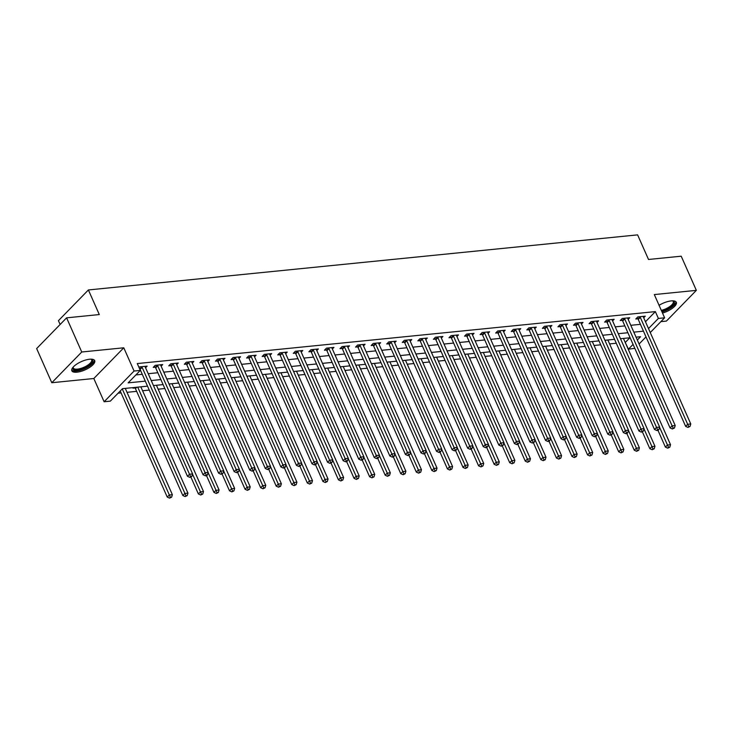 <?xml version="1.0" encoding="UTF-8"?>
<svg xmlns="http://www.w3.org/2000/svg" width="733" height="733" viewBox="0 0 733 733"><rect width="100%" height="100%" fill="white"/><g stroke="black" fill="none" stroke-linecap="round" stroke-linejoin="round"><path stroke-width="1.1" d="M76.956 372.19A12.516 4.535 156.1 0 0 89.591 367.444A12.516 4.535 156.1 0 0 94.713 360.645A12.516 4.535 156.1 0 0 89.591 359.234A12.516 4.535 156.1 0 0 76.956 363.98A12.516 4.535 156.1 0 0 71.834 370.779A12.516 4.535 156.1 0 0 76.956 372.19M662.513 313.064A12.516 4.535 156.1 0 0 676.312 302.308A12.516 4.535 156.1 0 0 671.19 300.906A12.516 4.535 156.1 0 0 659.077 305.313M147.525 386.163L122.493 388.673L110.344 401.125L104.123 401.748L134.075 371.026L140.305 370.403L128.156 382.855L145.308 381.142M93.824 378.512L123.776 347.79L81.748 352.005L66.602 317.838L36.65 348.56L51.796 382.727L93.824 378.512L104.123 401.748M60.124 324.481L58.438 320.678L88.391 289.956L637.609 234.872L648.513 259.473L681.204 256.193L696.35 290.36L654.322 294.574L664.611 317.81L650.263 332.535M660.882 321.64L666.398 321.081L696.35 290.36M634.824 348.367L628.428 349.165L633.065 344.409M625.176 342.348L628.428 349.165M118.059 393.218L121.082 392.915M127.011 392.32L136.65 391.349M142.578 390.753L149.266 390.084M158.145 389.196L164.833 388.527M173.712 387.629L180.4 386.96M189.279 386.071L195.968 385.402M204.855 384.513L211.535 383.835M220.422 382.947L227.102 382.278M235.989 381.389L242.669 380.711M251.556 379.822L258.245 379.153M267.124 378.265L273.812 377.596M282.691 376.698L289.379 376.029M298.258 375.14L304.946 374.471M313.825 373.583L320.513 372.905M329.392 372.016L336.081 371.347M344.959 370.458L351.648 369.789M360.526 368.891L367.215 368.223M376.093 367.334L382.782 366.665M391.66 365.776L398.349 365.098M407.227 364.209L413.916 363.541M422.794 362.652L429.483 361.983M438.361 361.085L445.05 360.416M453.929 359.527L460.617 358.858M469.496 357.97L476.184 357.292M485.063 356.403L491.751 355.734M500.63 354.845L507.318 354.167M516.197 353.279L522.886 352.61M531.764 351.721L538.453 351.052M547.331 350.154L554.02 349.485M562.898 348.596L569.587 347.928M578.465 347.039L585.154 346.361M594.032 345.472L600.721 344.803M609.599 343.914L616.288 343.246M81.748 352.005L51.796 382.727M625.405 342.329L629.83 337.785M133.543 387.565L132.957 388.16L134.982 387.959M645.48 321.741L655.357 311.607L137.273 363.568L140.305 370.403M135.871 374.948L142.275 374.306M148.203 373.711L157.842 372.74M163.78 372.144L173.409 371.182M179.347 370.586L188.977 369.615M194.914 369.02L204.544 368.058M210.481 367.462L220.111 366.5M226.048 365.904L235.678 364.933M241.615 364.338L251.245 363.376M257.182 362.78L266.812 361.809M272.749 361.213L282.379 360.251M288.316 359.656L297.946 358.694M303.883 358.098L313.513 357.127M319.451 356.531L329.08 355.569M335.018 354.974L344.657 354.002M350.585 353.407L360.224 352.445M366.152 351.849L375.791 350.878M381.719 350.292L391.358 349.32M397.286 348.725L406.925 347.763M412.853 347.167L422.492 346.196M428.42 345.6L438.059 344.638M443.987 344.043L453.626 343.071M459.554 342.476L469.193 341.514M475.121 340.918L484.76 339.956M490.689 339.361L500.327 338.389M506.256 337.794L515.895 336.832M521.823 336.236L531.462 335.265M537.39 334.669L547.029 333.707M552.957 333.112L562.596 332.15M568.524 331.554L578.163 330.583M584.1 329.987L593.73 329.025M599.667 328.43L609.297 327.459M615.234 326.863L624.864 325.901M630.801 325.305L640.431 324.334M643.721 317.774L645.287 316.17L637.811 316.922L635.786 319.002L637.82 318.791M628.154 319.341L629.72 317.737L622.244 318.479L620.219 320.559L622.253 320.358M612.586 320.898L614.153 319.295L606.677 320.046L604.652 322.117L606.686 321.915M597.019 322.465L598.586 320.852L591.11 321.604L589.085 323.684L591.11 323.482M581.452 324.023L583.019 322.419L575.542 323.171L573.518 325.241L575.542 325.04M565.885 325.58L567.452 323.977L559.975 324.728L557.95 326.808L559.975 326.597M550.318 327.147L551.885 325.544L544.408 326.286L542.383 328.366L544.408 328.164M534.751 328.705L536.318 327.101L528.841 327.853L526.816 329.923L528.841 329.722M519.184 330.271L520.751 328.668L513.274 329.41L511.249 331.49L513.274 331.289M503.617 331.829L505.184 330.226L497.707 330.977L495.682 333.048L497.707 332.846M488.05 333.396L489.617 331.783L482.14 332.535L480.115 334.615L482.14 334.413M472.483 334.954L474.049 333.35L466.573 334.101L464.548 336.172L466.573 335.971M456.916 336.511L458.473 334.908L451.006 335.659L448.981 337.739L451.006 337.528M441.348 338.078L442.906 336.474L435.439 337.217L433.414 339.297L435.439 339.095M425.781 339.636L427.339 338.032L419.872 338.783L417.847 340.854L419.872 340.653M410.214 341.202L411.772 339.59L404.304 340.341L402.28 342.421L404.304 342.219M394.647 342.76L396.205 341.157L388.737 341.908L386.712 343.979L388.737 343.777M379.071 344.318L380.638 342.714L373.17 343.465L371.145 345.545L373.17 345.335M363.504 345.884L365.071 344.281L357.603 345.023L355.578 347.103L357.603 346.901M347.937 347.442L349.504 345.839L342.036 346.59L340.011 348.661L342.036 348.459M332.37 349.009L333.936 347.396L326.469 348.148L324.444 350.227L326.469 350.026M316.803 350.566L318.369 348.963L310.902 349.714L308.877 351.785L310.902 351.583M301.236 352.124L302.802 350.521L295.335 351.272L293.31 353.352L295.335 353.141M285.668 353.691L287.235 352.087L279.768 352.83L277.743 354.909L279.768 354.708M270.101 355.248L271.668 353.645L264.201 354.396L262.176 356.467L264.201 356.265M254.534 356.815L256.101 355.212L248.624 355.954L246.609 358.034L248.634 357.832M238.967 358.373L240.534 356.769L233.057 357.521L231.042 359.591L233.067 359.39M223.4 359.94L224.967 358.327L217.49 359.078L215.475 361.158L217.499 360.957M207.833 361.497L209.4 359.894L201.923 360.645L199.898 362.716L201.932 362.514M192.266 363.055L193.833 361.451L186.356 362.203L184.331 364.283L186.365 364.072M176.699 364.622L178.266 363.018L170.789 363.76L168.764 365.84L170.798 365.639M161.132 366.179L162.699 364.576L155.222 365.327L153.197 367.398L155.222 367.196M145.565 367.746L147.131 366.134L139.655 366.885L139.032 367.526M123.776 347.79L134.075 371.026M655.357 311.607L658.39 318.434L664.611 317.81M66.602 317.838L99.294 314.558L88.391 289.956M637.325 340.039L640.578 336.704L636.052 337.162M630.123 337.757L620.485 338.719M614.556 339.315L604.917 340.286M598.98 340.882L589.35 341.844M583.413 342.439L573.783 343.401M567.846 343.997L558.216 344.968M552.279 345.564L542.649 346.526M536.712 347.121L527.082 348.093M521.145 348.688L511.515 349.65M505.578 350.246L495.948 351.217M490.01 351.803L480.381 352.775M474.443 353.37L464.814 354.332M458.876 354.928L449.247 355.899M443.309 356.495L433.679 357.457M427.742 358.052L418.103 359.023M412.175 359.619L402.536 360.581M396.608 361.177L386.969 362.139M381.041 362.734L371.402 363.705M365.474 364.301L355.835 365.263M349.907 365.859L340.268 366.83M334.34 367.425L324.701 368.387M318.773 368.983L309.134 369.945M303.205 370.541L293.566 371.512M287.638 372.107L277.999 373.07M272.071 373.665L262.432 374.636M256.504 375.232L246.865 376.194M240.937 376.789L231.298 377.761M225.37 378.347L215.731 379.318M209.803 379.914L200.164 380.876M194.236 381.472L184.597 382.443M178.66 383.038L169.03 384M163.093 384.596L153.463 385.567M646.002 336.905L639.084 343.997M648.503 328.576L658.39 318.434M151.236 380.546L160.875 379.575M166.803 378.979L176.442 378.017M182.37 377.422L192.009 376.45M197.937 375.855L207.576 374.893M213.505 374.297L223.144 373.326M229.072 372.74L238.711 371.768M244.639 371.173L254.278 370.211M260.206 369.615L269.845 368.644M275.773 368.048L285.412 367.086M291.34 366.491L300.979 365.52M306.907 364.924L316.546 363.962M322.474 363.366L332.113 362.404M338.041 361.809L347.68 360.838M353.608 360.242L363.247 359.28M369.185 358.684L378.814 357.713M384.752 357.118L394.381 356.156M400.319 355.56L409.949 354.598M415.886 354.002L425.516 353.031M431.453 352.436L441.083 351.474M447.02 350.878L456.65 349.907M462.587 349.311L472.217 348.349M478.154 347.754L487.784 346.782M493.721 346.196L503.351 345.225M509.288 344.629L518.918 343.667M524.855 343.071L534.485 342.1M540.423 341.505L550.062 340.543M555.99 339.947L565.629 338.976M571.557 338.38L581.196 337.418M587.124 336.823L596.763 335.861M602.691 335.265L612.33 334.294M618.258 333.698L627.897 332.736M633.825 332.141L643.464 331.169M640.294 317.389L638.269 319.46L685.639 426.349L687.664 424.27L640.294 317.389A1.603 1.109 44.3 0 0 639.982 316.885L639.836 316.72M688.773 426.579L687.966 427.412L690.019 426.45L688.773 426.579L687.664 424.27L690.779 423.958L643.409 317.077A1.603 1.109 44.3 0 1 643.272 316.555L643.262 316.372M638.269 319.46A1.603 1.109 44.3 0 0 637.957 318.965L636.968 317.792M685.639 426.349L687.966 427.412M690.019 426.45L690.779 423.958M657.996 430.418L665.399 447.112L667.424 445.032L670.53 444.72L623.435 338.426M659.572 427.312L668.533 447.341L667.726 448.165L669.779 447.212L668.533 447.341M670.53 444.72L669.779 447.212M667.726 448.165L665.399 447.112M624.727 318.947L622.702 321.027L670.072 427.907L672.097 425.836L624.727 318.947A1.603 1.109 44.3 0 0 624.415 318.443L624.269 318.278M673.206 428.136L672.399 428.97L674.452 428.017L673.206 428.136L672.097 425.836L675.212 425.525L627.842 318.635A1.603 1.109 44.3 0 1 627.705 318.113L627.695 317.939M622.702 321.027A1.603 1.109 44.3 0 0 622.39 320.523L621.401 319.35M670.072 427.907L672.399 428.97M674.452 428.017L675.212 425.525M609.16 320.513L607.135 322.584L654.505 429.474L656.53 427.394L609.16 320.513A1.603 1.109 44.3 0 0 608.848 320.009L608.702 319.845M657.638 429.703L656.832 430.528L658.078 430.408L658.885 429.575L657.638 429.703L656.53 427.394L659.636 427.082L612.275 320.193A1.603 1.109 44.3 0 1 612.137 319.68L612.128 319.496M607.135 322.584A1.603 1.109 44.3 0 0 606.823 322.08L605.834 320.907M654.505 429.474L656.832 430.528M658.885 429.575L659.636 427.082M593.593 322.071L591.568 324.151L638.938 431.031L640.963 428.961L593.593 322.071A1.603 1.109 44.3 0 0 593.281 321.567L593.134 321.402M642.071 431.261L641.265 432.094L643.317 431.141L642.071 431.261L640.963 428.961L644.069 428.64L596.708 321.76A1.603 1.109 44.3 0 1 596.57 321.237L596.561 321.063M591.568 324.151A1.603 1.109 44.3 0 0 591.256 323.647L590.267 322.474M638.938 431.031L641.265 432.094M643.317 431.141L644.069 428.64M642.429 431.975L649.832 448.669L651.857 446.589L654.963 446.278L607.868 339.984M644.005 428.878L652.966 448.898L652.159 449.732L654.212 448.77L652.966 448.898M654.963 446.278L654.212 448.77M652.159 449.732L649.832 448.669M626.862 433.533L634.265 450.227L636.29 448.156L639.396 447.845L592.301 341.551M628.438 430.436L637.398 450.465L636.592 451.29L638.645 450.337L637.398 450.465M639.396 447.845L638.645 450.337M636.592 451.29L634.265 450.227M611.295 435.1L618.698 451.794L620.723 449.714L623.829 449.402L576.734 343.108M612.87 432.003L621.831 452.023L621.025 452.857L623.077 451.894L621.831 452.023M623.829 449.402L623.077 451.894M621.025 452.857L618.698 451.794M578.025 323.629L576.001 325.709L623.371 432.589L625.396 430.518L578.025 323.629A1.603 1.109 44.3 0 0 577.714 323.134L577.567 322.96M626.504 432.827L625.698 433.652L626.944 433.533L627.75 432.699L626.504 432.827L625.396 430.518L628.502 430.207L581.141 323.317A1.603 1.109 44.3 0 1 581.003 322.804L580.994 322.621M576.001 325.709A1.603 1.109 44.3 0 0 575.689 325.205L574.699 324.032M623.371 432.589L625.698 433.652M627.75 432.699L628.502 430.207M595.727 436.657L603.131 453.351L605.156 451.281L608.262 450.969L561.166 344.675M597.303 433.56L606.264 453.58L605.458 454.414L607.51 453.461L606.264 453.58M608.262 450.969L607.51 453.461M605.458 454.414L603.131 453.351M672.839 300.832A10.83 3.922 -23.9 0 1 672.885 300.851A10.83 3.922 -23.9 0 1 668.936 308.355A10.83 3.922 -23.9 0 1 661.752 311.36M661.322 310.389A10.024 3.638 156.1 0 0 668.294 307.521A10.024 3.638 156.1 0 0 673.251 301.538A10.024 3.638 156.1 0 0 672.573 300.832M662.009 311.937A12.434 4.508 156.1 0 0 669.605 308.666A12.434 4.508 156.1 0 0 675.881 301.721M91.24 359.17A10.83 3.922 -23.9 0 1 91.286 359.179A10.83 3.922 -23.9 0 1 89.811 365.007A10.83 3.922 -23.9 0 1 77.322 370.22A10.83 3.922 -23.9 0 1 73.053 367.26A10.83 3.922 -23.9 0 1 73.071 367.215M73.245 367.022A10.024 3.638 156.1 0 0 73.318 367.993A10.024 3.638 156.1 0 0 77.423 369.13A10.024 3.638 156.1 0 0 87.548 365.327A10.024 3.638 156.1 0 0 91.652 359.876A10.024 3.638 156.1 0 0 90.974 359.161M71.687 370.073A12.434 4.508 156.1 0 0 76.516 371.054A12.434 4.508 156.1 0 0 88.537 366.683A12.434 4.508 156.1 0 0 94.282 360.059M562.458 325.195L560.433 327.266L607.804 434.156L609.829 432.076L562.458 325.195A1.603 1.109 44.3 0 0 562.147 324.692L562 324.527M610.937 434.385L610.131 435.219L612.183 434.257L610.937 434.385L609.829 432.076L612.935 431.764L565.574 324.884A1.603 1.109 44.3 0 1 565.436 324.362L565.427 324.178M560.433 327.266A1.603 1.109 44.3 0 0 560.122 326.771L559.132 325.599M607.804 434.156L610.131 435.219M612.183 434.257L612.935 431.764M546.891 326.753L544.866 328.833L592.237 435.714L594.261 433.643L546.891 326.753A1.603 1.109 44.3 0 0 546.58 326.258L546.433 326.084M595.37 435.943L594.564 436.776L596.616 435.823L595.37 435.943L594.261 433.643L597.368 433.331L550.007 326.442A1.603 1.109 44.3 0 1 549.869 325.919L549.86 325.745M544.866 328.833A1.603 1.109 44.3 0 0 544.555 328.329L543.565 327.156M592.237 435.714L594.564 436.776M596.616 435.823L597.368 433.331M531.324 328.32L529.299 330.391L576.669 437.28L578.685 435.2L531.324 328.32A1.603 1.109 44.3 0 0 531.013 327.816L530.866 327.651M579.803 437.509L578.997 438.334L580.243 438.215L581.049 437.381L579.803 437.509L578.685 435.2L581.8 434.889L534.439 328.008A1.603 1.109 44.3 0 1 534.302 327.486L534.293 327.303M529.299 330.391A1.603 1.109 44.3 0 0 528.988 329.896L527.998 328.714M576.669 437.28L578.997 438.334M581.049 437.381L581.8 434.889M515.757 329.877L513.732 331.957L561.102 438.838L563.118 436.767L515.757 329.877A1.603 1.109 44.3 0 0 515.446 329.374L515.299 329.209M564.236 439.067L563.43 439.901L565.482 438.948L564.236 439.067L563.118 436.767L566.233 436.447L518.872 329.566A1.603 1.109 44.3 0 1 518.735 329.044L518.726 328.87M513.732 331.957A1.603 1.109 44.3 0 0 513.421 331.453L512.431 330.281M561.102 438.838L563.43 439.901M565.482 438.948L566.233 436.447M500.19 331.435L498.165 333.515L545.535 440.405L547.551 438.325L500.19 331.435A1.603 1.109 44.3 0 0 499.869 330.94L499.732 330.775M548.669 440.634L547.863 441.458L549.109 441.339L549.915 440.506L548.669 440.634L547.551 438.325L550.666 438.013L503.305 331.124A1.603 1.109 44.3 0 1 503.168 330.61L503.15 330.427M498.165 333.515A1.603 1.109 44.3 0 0 497.854 333.011L496.864 331.838M545.535 440.405L547.863 441.458M549.915 440.506L550.666 438.013M580.16 438.224L587.564 454.918L589.579 452.838L592.695 452.527L545.59 346.233M581.736 435.118L590.697 455.147L589.891 455.972L591.943 455.019L590.697 455.147M592.695 452.527L591.943 455.019M589.891 455.972L587.564 454.918M564.593 439.782L571.997 456.476L574.012 454.396L577.128 454.084L530.023 347.79M566.169 436.685L575.13 456.705L574.324 457.539L576.376 456.586L575.13 456.705M577.128 454.084L576.376 456.586M574.324 457.539L571.997 456.476M549.026 441.348L556.429 458.033L558.445 455.963L561.56 455.651L514.456 349.357M550.602 438.242L559.563 458.272L558.757 459.096L560.809 458.143L559.563 458.272M561.56 455.651L560.809 458.143M558.757 459.096L556.429 458.033M533.459 442.906L540.853 459.6L542.878 457.52L545.993 457.209L498.889 350.915M535.035 439.809L543.996 459.829L543.19 460.663L545.242 459.701L543.996 459.829M545.993 457.209L545.242 459.701M543.19 460.663L540.853 459.6M517.892 444.464L525.286 461.158L527.311 459.087L530.426 458.776L483.322 352.481M519.459 441.367L528.429 461.387L527.623 462.221L529.675 461.268L528.429 461.387M530.426 458.776L529.675 461.268M527.623 462.221L525.286 461.158M484.623 333.002L482.598 335.073L529.959 441.962L531.984 439.882L484.623 333.002A1.603 1.109 44.3 0 0 484.302 332.498L484.165 332.333M533.102 442.191L532.295 443.025L534.348 442.063L533.102 442.191L531.984 439.882L535.099 439.571L487.738 332.69A1.603 1.109 44.3 0 1 487.601 332.168L487.582 331.994M482.598 335.073A1.603 1.109 44.3 0 0 482.287 334.578L481.297 333.405M529.959 441.962L532.295 443.025M534.348 442.063L535.099 439.571M502.325 446.031L509.719 462.725L511.744 460.645L514.859 460.333L467.755 354.039M503.892 442.934L512.862 462.954L512.055 463.778L514.108 462.825L512.862 462.954M514.859 460.333L514.108 462.825M512.055 463.778L509.719 462.725M469.056 334.56L467.031 336.639L514.392 443.52L516.417 441.449L469.056 334.56A1.603 1.109 44.3 0 0 468.735 334.065L468.598 333.891M517.535 443.749L516.728 444.583L518.781 443.63L517.535 443.749L516.417 441.449L519.532 441.138L472.171 334.248A1.603 1.109 44.3 0 1 472.034 333.735L472.015 333.552M467.031 336.639A1.603 1.109 44.3 0 0 466.71 336.135L465.73 334.963M514.392 443.52L516.728 444.583M518.781 443.63L519.532 441.138M486.758 447.588L494.152 464.282L496.177 462.211L499.292 461.891L452.188 355.606M488.325 444.491L497.295 464.511L496.488 465.345L498.541 464.392L497.295 464.511M499.292 461.891L498.541 464.392M496.488 465.345L494.152 464.282M453.489 336.126L451.464 338.197L498.825 445.087L500.85 443.007L453.489 336.126A1.603 1.109 44.3 0 0 453.168 335.622L453.031 335.457M501.968 445.316L501.161 446.15L503.214 445.188L501.968 445.316L500.85 443.007L503.965 442.695L456.604 335.815A1.603 1.109 44.3 0 1 456.467 335.293L456.448 335.109M451.464 338.197A1.603 1.109 44.3 0 0 451.143 337.702L450.163 336.52M498.825 445.087L501.161 446.15M503.214 445.188L503.965 442.695M471.191 449.155L478.585 465.849L480.61 463.769L483.725 463.458L436.621 357.163M472.758 446.049L481.728 466.078L480.912 466.903L482.974 465.95L481.728 466.078M483.725 463.458L482.974 465.95M480.912 466.903L478.585 465.849M437.922 337.684L435.897 339.764L483.258 446.644L485.283 444.574L437.922 337.684A1.603 1.109 44.3 0 0 437.601 337.18L437.464 337.015M486.4 446.873L485.594 447.707L487.647 446.754L486.4 446.873L485.283 444.574L488.398 444.262L441.037 337.372A1.603 1.109 44.3 0 1 440.899 336.85L440.881 336.676M435.897 339.764A1.603 1.109 44.3 0 0 435.576 339.26L434.596 338.087M483.258 446.644L485.594 447.707M487.647 446.754L488.398 444.262M455.624 450.713L463.018 467.407L465.043 465.327L468.158 465.015L421.054 358.721M457.19 447.616L466.161 467.636L465.345 468.469L467.407 467.507L466.161 467.636M468.158 465.015L467.407 467.507M465.345 468.469L463.018 467.407M422.355 339.251L420.33 341.321L467.691 448.211L469.716 446.131L422.355 339.251A1.603 1.109 44.3 0 0 422.034 338.747L421.896 338.582M470.833 448.44L470.018 449.265L471.264 449.146L472.079 448.312L470.833 448.44L469.716 446.131L472.831 445.82L425.47 338.93A1.603 1.109 44.3 0 1 425.332 338.417L425.314 338.234M420.33 341.321A1.603 1.109 44.3 0 0 420.009 340.818L419.029 339.645M467.691 448.211L470.018 449.265M472.079 448.312L472.831 445.82M440.057 452.27L447.451 468.964L449.476 466.894L452.591 466.582L405.486 360.288M441.623 449.173L450.593 469.193L449.778 470.027L451.84 469.074L450.593 469.193M452.591 466.582L451.84 469.074M449.778 470.027L447.451 468.964M406.788 340.808L404.763 342.888L452.124 449.769L454.148 447.689L406.788 340.808A1.603 1.109 44.3 0 0 406.467 340.304L406.329 340.139M455.266 449.998L454.451 450.832L456.512 449.87L455.266 449.998L454.148 447.689L457.264 447.377L409.903 340.497A1.603 1.109 44.3 0 1 409.765 339.975L409.747 339.8M404.763 342.888A1.603 1.109 44.3 0 0 404.442 342.384L403.462 341.212M452.124 449.769L454.451 450.832M456.512 449.87L457.264 447.377M424.489 453.837L431.884 470.531L433.909 468.451L437.024 468.14L389.919 361.845M426.056 450.74L435.026 470.76L434.211 471.585L436.272 470.632L435.026 470.76M437.024 468.14L436.272 470.632M434.211 471.585L431.884 470.531M391.22 342.366L389.196 344.446L436.556 451.326L438.581 449.256L391.22 342.366A1.603 1.109 44.3 0 0 390.9 341.871L390.762 341.697M439.699 451.565L438.884 452.389L440.13 452.27L440.945 451.436L439.699 451.565L438.581 449.256L441.697 448.944L394.336 342.054A1.603 1.109 44.3 0 1 394.198 341.541L394.18 341.358M389.196 344.446A1.603 1.109 44.3 0 0 388.875 343.942L387.894 342.769M436.556 451.326L438.884 452.389M440.945 451.436L441.697 448.944M375.653 343.933L373.628 346.003L420.989 452.893L423.014 450.813L375.653 343.933A1.603 1.109 44.3 0 0 375.333 343.429L375.195 343.264M424.132 453.122L423.317 453.956L424.563 453.828L425.378 452.994L424.132 453.122L423.014 450.813L426.13 450.502L378.759 343.621A1.603 1.109 44.3 0 1 378.631 343.099L378.613 342.916M373.628 346.003A1.603 1.109 44.3 0 0 373.308 345.509L372.327 344.336M420.989 452.893L423.317 453.956M425.378 452.994L426.13 450.502M360.086 345.49L358.061 347.57L405.422 454.451L407.447 452.38L360.086 345.49A1.603 1.109 44.3 0 0 359.766 344.986L359.628 344.822M408.565 454.68L407.75 455.514L409.811 454.561L408.565 454.68L407.447 452.38L410.562 452.069L363.192 345.179A1.603 1.109 44.3 0 1 363.064 344.657L363.046 344.483M358.061 347.57A1.603 1.109 44.3 0 0 357.741 347.066L356.76 345.894M405.422 454.451L407.75 455.514M409.811 454.561L410.562 452.069M344.519 347.057L342.494 349.128L389.855 456.018L391.88 453.938L344.519 347.057A1.603 1.109 44.3 0 0 344.198 346.553L344.061 346.388M392.998 456.247L392.182 457.071L393.429 456.952L394.244 456.118L392.998 456.247L391.88 453.938L394.995 453.626L347.625 346.736A1.603 1.109 44.3 0 1 347.497 346.223L347.479 346.04M342.494 349.128A1.603 1.109 44.3 0 0 342.174 348.624L341.193 347.451M389.855 456.018L392.182 457.071M394.244 456.118L394.995 453.626M328.952 348.615L326.927 350.695L374.288 457.575L376.313 455.505L328.952 348.615A1.603 1.109 44.3 0 0 328.631 348.111L328.494 347.946M377.431 457.804L376.615 458.638L378.677 457.685L377.431 457.804L376.313 455.505L379.428 455.184L332.058 348.303A1.603 1.109 44.3 0 1 331.93 347.781L331.912 347.607M326.927 350.695A1.603 1.109 44.3 0 0 326.606 350.191L325.617 349.018M374.288 457.575L376.615 458.638M378.677 457.685L379.428 455.184M313.385 350.172L311.36 352.252L358.721 459.133L360.746 457.062L313.385 350.172A1.603 1.109 44.3 0 0 313.064 349.678L312.927 349.504M361.864 459.371L361.048 460.196L362.294 460.077L363.11 459.243L361.864 459.371L360.746 457.062L363.861 456.751L316.491 349.861A1.603 1.109 44.3 0 1 316.354 349.348L316.344 349.165M311.36 352.252A1.603 1.109 44.3 0 0 311.039 351.748L310.05 350.576M358.721 459.133L361.048 460.196M363.11 459.243L363.861 456.751M297.818 351.739L295.793 353.81L343.154 460.7L345.179 458.62L297.818 351.739A1.603 1.109 44.3 0 0 297.497 351.235L297.36 351.07M346.297 460.929L345.481 461.763L346.727 461.634L347.534 460.8L346.297 460.929L345.179 458.62L348.294 458.308L300.924 351.428A1.603 1.109 44.3 0 1 300.787 350.905L300.777 350.722M295.793 353.81A1.603 1.109 44.3 0 0 295.472 353.315L294.483 352.142M343.154 460.7L345.481 461.763M347.534 460.8L348.294 458.308M282.242 353.297L280.226 355.377L327.587 462.257L329.612 460.187L282.242 353.297A1.603 1.109 44.3 0 0 281.93 352.802L281.793 352.628M330.73 462.486L329.914 463.32L331.967 462.367L330.73 462.486L329.612 460.187L332.727 459.875L285.357 352.985A1.603 1.109 44.3 0 1 285.219 352.463L285.21 352.289M280.226 355.377A1.603 1.109 44.3 0 0 279.905 354.873L278.916 353.7M327.587 462.257L329.914 463.32M331.967 462.367L332.727 459.875M266.675 354.864L264.659 356.934L312.02 463.824L314.045 461.744L266.675 354.864A1.603 1.109 44.3 0 0 266.363 354.36L266.226 354.195M315.153 464.053L314.347 464.878L315.593 464.759L316.399 463.925L315.153 464.053L314.045 461.744L317.16 461.433L269.79 354.552A1.603 1.109 44.3 0 1 269.652 354.03L269.643 353.847M264.659 356.934A1.603 1.109 44.3 0 0 264.338 356.44L263.349 355.258M312.02 463.824L314.347 464.878M316.399 463.925L317.16 461.433M408.922 455.395L416.317 472.089L418.341 470.018L421.457 469.706L374.352 363.412M410.489 452.298L419.459 472.318L418.644 473.151L420.705 472.199L419.459 472.318M421.457 469.706L420.705 472.199M418.644 473.151L416.317 472.089M393.355 456.961L400.749 473.655L402.774 471.576L405.89 471.264L358.785 364.97M394.922 453.855L403.892 473.885L403.077 474.709L405.138 473.756L403.892 473.885M405.89 471.264L405.138 473.756M403.077 474.709L400.749 473.655M377.788 458.519L385.182 475.213L387.207 473.133L390.322 472.822L343.218 366.527M379.355 455.422L388.325 475.442L387.51 476.276L389.571 475.314L388.325 475.442M390.322 472.822L389.571 475.314M387.51 476.276L385.182 475.213M362.221 460.077L369.615 476.771L371.64 474.7L374.755 474.388L327.651 368.094M363.788 456.98L372.758 477.009L371.943 477.834L374.004 476.881L372.758 477.009M374.755 474.388L374.004 476.881M371.943 477.834L369.615 476.771M346.654 461.643L354.048 478.337L356.073 476.258L359.188 475.946L312.084 369.652M348.221 458.546L357.191 478.567L356.375 479.4L358.428 478.438L357.191 478.567M359.188 475.946L358.428 478.438M356.375 479.4L354.048 478.337M331.087 463.201L338.481 479.895L340.506 477.824L343.621 477.513L296.517 371.219M332.654 460.104L341.624 480.124L340.808 480.958L342.861 480.005L341.624 480.124M343.621 477.513L342.861 480.005M340.808 480.958L338.481 479.895M315.52 464.768L322.914 481.462L324.939 479.382L328.054 479.07L280.95 372.776M317.087 461.662L326.048 481.691L325.241 482.516L327.294 481.563L326.048 481.691M328.054 479.07L327.294 481.563M325.241 482.516L322.914 481.462M299.953 466.325L307.347 483.02L309.372 480.94L312.487 480.628L265.383 374.334M301.52 463.229L310.48 483.249L309.674 484.082L311.727 483.129L310.48 483.249M312.487 480.628L311.727 483.129M309.674 484.082L307.347 483.02M284.386 467.883L291.78 484.577L293.805 482.506L296.92 482.195L249.816 375.901M285.952 464.786L294.913 484.815L294.107 485.64L296.159 484.687L294.913 484.815M296.92 482.195L296.159 484.687M294.107 485.64L291.78 484.577M251.107 356.421L249.083 358.501L296.453 465.382L298.478 463.311L251.107 356.421A1.603 1.109 44.3 0 0 250.796 355.917L250.659 355.752M299.586 465.611L298.78 466.445L300.832 465.492L299.586 465.611L298.478 463.311L301.593 462.99L254.223 356.11A1.603 1.109 44.3 0 1 254.085 355.587L254.076 355.413M249.083 358.501A1.603 1.109 44.3 0 0 248.771 357.997L247.781 356.824M296.453 465.382L298.78 466.445M300.832 465.492L301.593 462.99M268.809 469.45L276.213 486.144L278.238 484.064L281.353 483.753L234.248 377.458M270.385 466.353L279.346 486.373L278.54 487.207L280.592 486.245L279.346 486.373M281.353 483.753L280.592 486.245M278.54 487.207L276.213 486.144M235.54 357.979L233.515 360.059L280.886 466.948L282.911 464.869L235.54 357.979A1.603 1.109 44.3 0 0 235.229 357.484L235.091 357.319M284.019 467.178L283.213 468.002L284.459 467.883L285.265 467.049L284.019 467.178L282.911 464.869L286.026 464.557L238.656 357.667A1.603 1.109 44.3 0 1 238.518 357.154L238.509 356.971M233.515 360.059A1.603 1.109 44.3 0 0 233.204 359.555L232.214 358.382M280.886 466.948L283.213 468.002M285.265 467.049L286.026 464.557M253.242 471.007L260.646 487.702L262.671 485.631L265.786 485.319L218.681 379.025M254.818 467.911L263.779 487.931L262.973 488.764L265.025 487.811L263.779 487.931M265.786 485.319L265.025 487.811M262.973 488.764L260.646 487.702M219.973 359.546L217.948 361.616L265.319 468.506L267.343 466.426L219.973 359.546A1.603 1.109 44.3 0 0 219.662 359.042L219.524 358.877M268.452 468.735L267.646 469.569L269.698 468.607L268.452 468.735L267.343 466.426L270.459 466.115L223.089 359.234A1.603 1.109 44.3 0 1 222.951 358.712L222.942 358.538M217.948 361.616A1.603 1.109 44.3 0 0 217.637 361.122L216.647 359.949M265.319 468.506L267.646 469.569M269.698 468.607L270.459 466.115M237.675 472.574L245.079 489.268L247.103 487.188L250.219 486.877L203.114 380.583M239.251 469.477L248.212 489.497L247.406 490.322L249.458 489.369L248.212 489.497M250.219 486.877L249.458 489.369M247.406 490.322L245.079 489.268M204.406 361.103L202.381 363.183L249.751 470.064L251.776 467.993L204.406 361.103A1.603 1.109 44.3 0 0 204.095 360.609L203.948 360.434M252.885 470.293L252.079 471.127L254.131 470.174L252.885 470.293L251.776 467.993L254.892 467.681L207.521 360.792A1.603 1.109 44.3 0 1 207.384 360.279L207.375 360.095M202.381 363.183A1.603 1.109 44.3 0 0 202.07 362.679L201.08 361.506M249.751 470.064L252.079 471.127M254.131 470.174L254.892 467.681M222.108 474.132L229.511 490.826L231.536 488.755L234.642 488.435L187.547 382.14M223.684 471.035L232.645 491.055L231.839 491.889L233.891 490.936L232.645 491.055M234.642 488.435L233.891 490.936M231.839 491.889L229.511 490.826M188.839 362.67L186.814 364.741L234.184 471.631L236.209 469.551L188.839 362.67A1.603 1.109 44.3 0 0 188.528 362.166L188.381 362.001M237.318 471.86L236.512 472.693L238.564 471.731L237.318 471.86L236.209 469.551L239.325 469.239L191.954 362.359A1.603 1.109 44.3 0 1 191.817 361.836L191.808 361.653M186.814 364.741A1.603 1.109 44.3 0 0 186.503 364.246L185.513 363.064M234.184 471.631L236.512 472.693M238.564 471.731L239.325 469.239M206.541 475.699L213.944 492.393L215.969 490.313L219.075 490.001L171.98 383.707M208.117 472.593L217.078 492.622L216.272 493.446L218.324 492.494L217.078 492.622M219.075 490.001L218.324 492.494M216.272 493.446L213.944 492.393M173.272 364.228L171.247 366.308L218.617 473.188L220.642 471.117L173.272 364.228A1.603 1.109 44.3 0 0 172.961 363.724L172.814 363.559M221.751 473.417L220.945 474.251L222.997 473.298L221.751 473.417L220.642 471.117L223.748 470.806L176.387 363.916A1.603 1.109 44.3 0 1 176.25 363.394L176.241 363.22M171.247 366.308A1.603 1.109 44.3 0 0 170.936 365.804L169.946 364.631M218.617 473.188L220.945 474.251M222.997 473.298L223.748 470.806M190.974 477.256L198.377 493.95L200.402 491.87L203.508 491.559L156.413 385.265M192.55 474.159L201.511 494.179L200.705 495.013L202.757 494.051L201.511 494.179M203.508 491.559L202.757 494.051M200.705 495.013L198.377 493.95M157.705 365.794L155.68 367.865L203.05 474.755L205.075 472.675L157.705 365.794A1.603 1.109 44.3 0 0 157.393 365.291L157.247 365.126M206.184 474.984L205.377 475.809L206.624 475.69L207.43 474.856L206.184 474.984L205.075 472.675L208.181 472.364L160.82 365.474A1.603 1.109 44.3 0 1 160.683 364.961L160.674 364.777M155.68 367.865A1.603 1.109 44.3 0 0 155.369 367.361L154.379 366.188M203.05 474.755L205.377 475.809M207.43 474.856L208.181 472.364M134.57 387.455L135.129 388.124A1.603 1.109 -135.7 0 1 135.44 388.627L182.81 495.508L184.835 493.437L187.941 493.126L140.846 386.832M137.731 387.143L185.944 495.737L185.137 496.571L187.19 495.618L185.944 495.737M187.941 493.126L187.19 495.618M185.137 496.571L182.81 495.508M142.138 367.352L140.113 369.423L187.483 476.313L189.508 474.233L142.138 367.352A1.603 1.109 44.3 0 0 141.826 366.848L141.68 366.683M190.617 476.542L189.81 477.375L191.863 476.413L190.617 476.542L189.508 474.233L192.614 473.921L145.253 367.041A1.603 1.109 44.3 0 1 145.116 366.518L145.107 366.344M140.113 369.423A1.603 1.109 44.3 0 0 139.801 368.928L139.481 368.552M187.483 476.313L189.81 477.375M191.863 476.413L192.614 473.921M120.23 390.991L167.243 497.075L169.268 494.995L172.374 494.683L125.27 388.389M122.255 388.911L170.377 497.304L169.57 498.128L171.623 497.176L170.377 497.304M172.374 494.683L171.623 497.176M169.57 498.128L167.243 497.075M639.982 316.885L637.957 318.965M624.415 318.443L622.39 320.523M608.848 320.009L606.823 322.08M593.281 321.567L591.256 323.647M577.714 323.134L575.689 325.205M562.147 324.692L560.122 326.771M546.58 326.258L544.555 328.329M531.013 327.816L528.988 329.896M515.446 329.374L513.421 331.453M499.869 330.94L497.854 333.011M484.302 332.498L482.287 334.578M468.735 334.065L466.71 336.135M453.168 335.622L451.143 337.702M437.601 337.18L435.576 339.26M422.034 338.747L420.009 340.818M406.467 340.304L404.442 342.384M390.9 341.871L388.875 343.942M375.333 343.429L373.308 345.509M359.766 344.986L357.741 347.066M344.198 346.553L342.174 348.624M328.631 348.111L326.606 350.191M313.064 349.678L311.039 351.748M297.497 351.235L295.472 353.315M281.93 352.802L279.905 354.873M266.363 354.36L264.338 356.44M250.796 355.917L248.771 357.997M235.229 357.484L233.204 359.555M219.662 359.042L217.637 361.122M204.095 360.609L202.07 362.679M188.528 362.166L186.503 364.246M172.961 363.724L170.936 365.804M157.393 365.291L155.369 367.361M135.129 388.124L135.907 387.326M135.44 388.627L136.796 387.235M141.826 366.848L139.801 368.928"/></g></svg>
